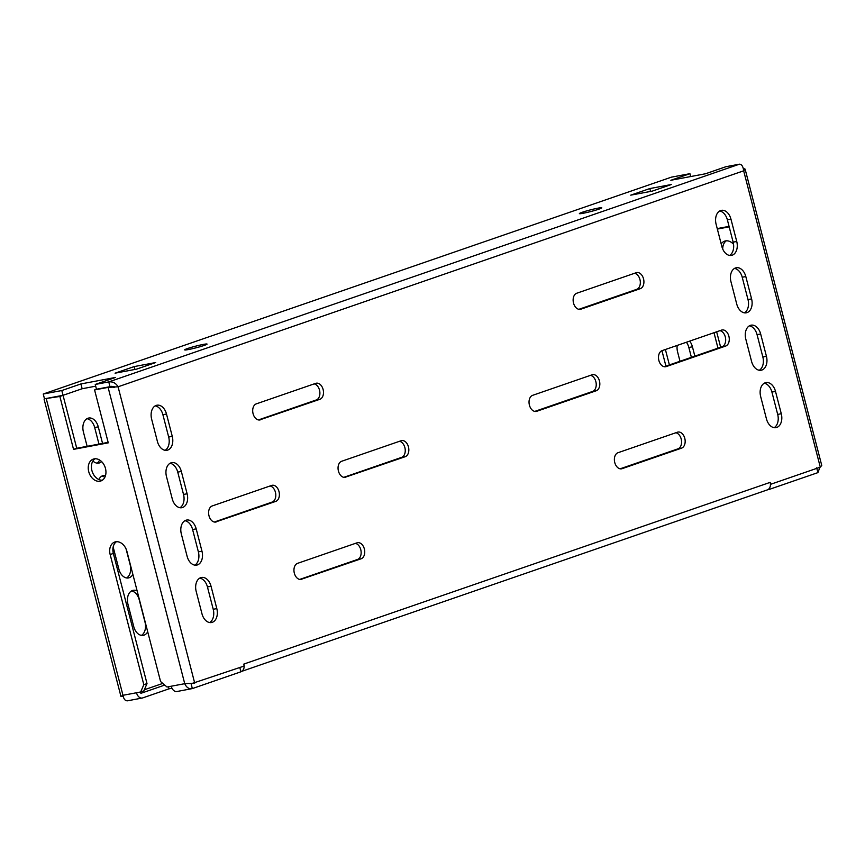 <?xml version="1.0" encoding="UTF-8"?>
<svg xmlns="http://www.w3.org/2000/svg" width="865" height="865" viewBox="0 0 865 865"><rect width="100%" height="100%" fill="white"/><g stroke="black" fill="none" stroke-linecap="round" stroke-linejoin="round"><path stroke-width="1.3" d="M187.489 348.552A11.559 0.843 -14.5 0 0 184.678 349.871A11.559 0.843 -14.5 0 0 191.998 348.8A11.559 0.843 -14.5 0 0 204.248 345.405A11.559 0.843 -14.5 0 0 207.07 344.086A11.559 0.843 -14.5 0 0 199.739 345.167A11.559 0.843 -14.5 0 0 187.489 348.552M582.199 212.293A11.559 0.843 -14.5 0 0 579.388 213.612A11.559 0.843 -14.5 0 0 586.708 212.531A11.559 0.843 -14.5 0 0 598.958 209.135A11.559 0.843 -14.5 0 0 601.77 207.816A11.559 0.843 -14.5 0 0 594.45 208.898A11.559 0.843 -14.5 0 0 582.199 212.293M722.729 249.077A11.559 8.488 71 0 1 726.308 240.816M733.563 244.319A11.559 8.488 -109 0 0 724.632 241.151A11.559 8.488 -109 0 0 721.183 243.919M102.384 480.194A11.559 8.488 71 0 1 91.895 470.506A11.559 8.488 71 0 1 94.988 458.774M88.717 471.609A11.559 8.488 71 0 1 93.323 459.099A11.559 8.488 71 0 1 105.476 468.462A11.559 8.488 71 0 1 100.87 480.962A11.559 8.488 71 0 1 88.717 471.609M345.795 477.21A8.261 5.579 -100.6 0 1 345.254 477.35A8.261 5.579 -100.6 0 1 338.431 471.068A8.261 5.579 -100.6 0 1 341.675 461.261L401.09 440.75A8.261 5.579 -100.6 0 1 401.63 440.599A8.261 5.579 -100.6 0 1 408.55 447.292A8.261 5.579 -100.6 0 1 405.209 456.698L344.703 477.415M216.347 521.898A8.261 5.579 -100.6 0 1 215.807 522.038A8.261 5.579 -100.6 0 1 208.984 515.756A8.261 5.579 -100.6 0 1 212.228 505.949L271.642 485.438A8.261 5.579 -100.6 0 1 272.183 485.287A8.261 5.579 -100.6 0 1 279.103 491.98A8.261 5.579 -100.6 0 1 275.762 501.386L215.255 522.103M301.69 579.301A8.261 5.579 -100.6 0 1 301.161 579.442A8.261 5.579 -100.6 0 1 294.327 573.149A8.261 5.579 -100.6 0 1 297.571 563.353L356.986 542.831A8.261 5.579 -100.6 0 1 357.526 542.69A8.261 5.579 -100.6 0 1 364.457 549.372A8.261 5.579 -100.6 0 1 361.116 558.779L300.609 579.507M260.452 419.806A8.261 5.579 -100.6 0 1 259.911 419.947A8.261 5.579 -100.6 0 1 253.077 413.665A8.261 5.579 -100.6 0 1 256.321 403.858L315.736 383.346A8.261 5.579 -100.6 0 1 316.276 383.206A8.261 5.579 -100.6 0 1 323.207 389.888A8.261 5.579 -100.6 0 1 319.866 399.295L259.359 420.012M529.412 405.134A8.261 5.579 79.4 0 0 536.246 411.416A8.261 5.579 79.4 0 0 536.787 411.275L596.201 390.764A8.261 5.579 79.4 0 0 599.542 381.346A8.261 5.579 79.4 0 0 592.612 374.664A8.261 5.579 79.4 0 0 592.071 374.805L532.656 395.327A8.261 5.579 79.4 0 0 529.412 405.134M658.86 360.435A8.261 5.579 79.4 0 0 665.693 366.728A8.261 5.579 79.4 0 0 666.223 366.587L725.649 346.065A8.261 5.579 79.4 0 0 728.99 336.658A8.261 5.579 79.4 0 0 722.059 329.976A8.261 5.579 79.4 0 0 721.518 330.116L662.103 350.639A8.261 5.579 79.4 0 0 658.86 360.435M614.755 462.526A8.261 5.579 79.4 0 0 621.589 468.819A8.261 5.579 79.4 0 0 622.13 468.668L681.544 448.157A8.261 5.579 79.4 0 0 684.885 438.75A8.261 5.579 79.4 0 0 677.955 432.068A8.261 5.579 79.4 0 0 677.425 432.208L617.999 452.719A8.261 5.579 79.4 0 0 614.755 462.526M573.517 303.042A8.261 5.579 79.4 0 0 580.339 309.324A8.261 5.579 79.4 0 0 580.88 309.183L640.295 288.672A8.261 5.579 79.4 0 0 643.636 279.265A8.261 5.579 79.4 0 0 636.716 272.572A8.261 5.579 79.4 0 0 636.175 272.724L576.76 293.235A8.261 5.579 79.4 0 0 573.517 303.042M751.588 298.89L745.814 276.562A11.559 7.807 79.4 0 0 736.245 267.761A11.559 7.807 79.4 0 0 730.957 281.687L736.731 304.026A11.559 7.807 79.4 0 0 746.29 312.816A11.559 7.807 79.4 0 0 751.588 298.89L747.998 299.571A11.559 7.807 -100.6 0 1 744.441 312.838M187.11 493.764L181.336 471.436A11.559 7.807 79.4 0 0 171.778 462.634A11.559 7.807 79.4 0 0 166.48 476.572L172.265 498.9A11.559 7.807 79.4 0 0 181.823 507.701A11.559 7.807 79.4 0 0 187.11 493.764L183.521 494.445A11.559 7.807 -100.6 0 1 179.963 507.723M172.265 436.349L166.491 414.021A11.559 7.807 79.4 0 0 156.933 405.22A11.559 7.807 79.4 0 0 151.635 419.147L157.408 441.474A11.559 7.807 79.4 0 0 166.977 450.276A11.559 7.807 79.4 0 0 172.265 436.349L168.675 437.03A11.559 7.807 -100.6 0 1 165.118 450.297M736.742 241.476L730.957 219.148A11.559 7.807 79.4 0 0 721.399 210.346A11.559 7.807 79.4 0 0 716.112 224.273L721.886 246.601A11.559 7.807 79.4 0 0 731.444 255.402A11.559 7.807 79.4 0 0 736.742 241.476L733.142 242.146A11.559 7.807 -100.6 0 1 729.595 255.424M240.881 671.64A6.942 5.093 71 0 0 241.108 671.564A6.942 5.093 71 0 0 243.865 664.061L244.049 666.082L191.111 683.793L192.333 688.583L240.924 671.802L239.821 667.542M743.327 168.394L745.122 169.129L821.75 465.446L820.29 467.143L770.953 484.184L770.142 482.378A6.942 5.093 -109 0 1 767.385 489.882L241.108 671.564M187.11 556.314A11.559 7.807 79.4 0 0 196.669 565.115A11.559 7.807 79.4 0 0 201.967 551.189L196.193 528.861A11.559 7.807 79.4 0 0 186.624 520.06A11.559 7.807 79.4 0 0 181.336 533.986L187.11 556.314M201.956 613.728A11.559 7.807 79.4 0 0 211.525 622.53A11.559 7.807 79.4 0 0 216.812 608.603L211.038 586.275A11.559 7.807 79.4 0 0 201.48 577.474A11.559 7.807 79.4 0 0 196.182 591.401L201.956 613.728M751.577 361.44A11.559 7.807 79.4 0 0 761.146 370.242A11.559 7.807 79.4 0 0 766.433 356.315L760.659 333.976A11.559 7.807 79.4 0 0 751.101 325.186A11.559 7.807 79.4 0 0 745.803 339.112L751.577 361.44M766.433 418.855A11.559 7.807 79.4 0 0 775.991 427.656A11.559 7.807 79.4 0 0 781.279 413.73L775.505 391.402A11.559 7.807 79.4 0 0 765.947 382.6A11.559 7.807 79.4 0 0 760.659 396.527L766.433 418.855M270.064 485.979A8.261 5.579 -100.6 0 1 275.708 493.72A8.261 5.579 -100.6 0 1 272.172 502.057L214.336 522.028M258.43 419.936L316.276 399.965A8.261 5.579 79.4 0 0 319.801 391.629A8.261 5.579 79.4 0 0 314.168 383.887M534.765 411.405L592.612 391.434A8.261 5.579 79.4 0 0 596.136 383.098A8.261 5.579 79.4 0 0 590.503 375.356M664.212 366.717L722.059 346.746A8.261 5.579 79.4 0 0 725.584 338.41A8.261 5.579 79.4 0 0 719.95 330.668M675.846 432.749A8.261 5.579 -100.6 0 1 681.479 440.501A8.261 5.579 -100.6 0 1 677.955 448.838L620.108 468.808M634.596 273.264A8.261 5.579 -100.6 0 1 640.241 281.006A8.261 5.579 -100.6 0 1 636.705 289.343L578.869 309.313M734.515 268.42A11.559 7.807 -100.6 0 1 742.224 277.243L747.998 299.571M170.037 463.294A11.559 7.807 -100.6 0 1 177.747 472.117L183.521 494.445M155.192 405.88A11.559 7.807 -100.6 0 1 162.901 414.703L168.675 437.03M719.658 210.995A11.559 7.807 -100.6 0 1 727.368 219.818L733.142 242.146M184.894 520.708A11.559 7.807 -100.6 0 1 192.603 529.531L198.377 551.859A11.559 7.807 -100.6 0 1 194.82 565.137M199.739 578.123A11.559 7.807 -100.6 0 1 207.449 586.946L213.222 609.274A11.559 7.807 -100.6 0 1 209.665 622.551M749.36 325.835A11.559 7.807 -100.6 0 1 757.07 334.658L762.844 356.986A11.559 7.807 -100.6 0 1 759.286 370.263M764.206 383.249A11.559 7.807 -100.6 0 1 771.915 392.072L777.689 414.4A11.559 7.807 -100.6 0 1 774.143 427.678M299.679 579.431L357.526 559.46A8.261 5.579 79.4 0 0 361.051 551.124A8.261 5.579 79.4 0 0 355.418 543.382M399.511 441.291A8.261 5.579 -100.6 0 1 405.155 449.032A8.261 5.579 -100.6 0 1 401.62 457.369L343.783 477.339M190.343 683.491L189.121 683.577M110.158 554.541L143.817 684.691L140.681 691.968L143.871 690.865L147.007 683.588L113.347 553.438L110.158 554.541A11.559 8.488 -109 0 1 114.764 542.041A11.559 8.488 -109 0 1 126.917 551.394L160.576 681.534L167.01 687.015L171.205 686.226A6.942 4.682 79.4 0 0 176.947 691.513L192.333 688.583C189.057 689.21 186.526 687.578 184.732 683.685L194.712 683.123L118.073 386.785L108.103 387.39L94.577 389.931L108.266 442.848L73.547 449.368L59.869 396.451L63.048 395.348L48.937 397.965M115.791 386.979L111.834 386.536M111.282 386.287L108.103 387.39L184.732 683.685L171.205 686.226M141.438 635.375A11.559 7.807 79.4 0 0 144.996 622.097L139.222 599.769A11.559 7.807 79.4 0 0 131.512 590.946M137.157 590.968A11.559 7.807 79.4 0 0 133.253 590.298A11.559 7.807 79.4 0 0 127.955 604.224L133.729 626.552A11.559 7.807 79.4 0 0 143.298 635.353A11.559 7.807 79.4 0 0 147.71 631.796M126.593 577.95A11.559 7.807 79.4 0 0 130.15 564.683L126.095 549.026M113.153 546.972L118.883 569.138A11.559 7.807 79.4 0 0 128.453 577.928A11.559 7.807 79.4 0 0 132.864 574.382M123.208 696.552L120.97 696.498L122.971 695.298C123.814 699.363 125.403 701.169 127.75 700.715M162.771 683.415L144.336 689.773L162.782 683.415M98.967 444.091L94.674 427.515A11.559 7.807 79.4 0 0 86.965 418.692M102.557 443.421L98.264 426.845A11.559 7.807 79.4 0 0 88.706 418.044A11.559 7.807 79.4 0 0 83.408 431.97L87.127 446.318M96.891 463.121A11.559 7.807 79.4 0 0 99.659 460.061M92.912 461.002A11.559 7.807 79.4 0 0 98.751 463.099A11.559 7.807 79.4 0 0 101.605 461.607M104.784 477.383A11.559 7.807 79.4 0 0 101.821 476.107M105.53 475.458A11.559 7.807 79.4 0 0 103.551 475.458A11.559 7.807 79.4 0 0 98.88 479.524M168.459 686.745L168.999 688.832L171.984 688.27M127.382 700.823L142.228 698.033A6.942 4.682 -100.6 0 0 142.682 697.914L168.999 688.832M164.739 685.08L141.449 693.125A1.979 1.341 -100.6 0 1 141.319 693.157A1.979 1.341 -100.6 0 1 139.838 692.119M142.228 698.033A6.942 4.682 -100.6 0 1 136.497 692.757L140.681 691.968M44.85 398.733L59.869 396.451M73.547 449.368L76.736 448.275L63.048 395.348M108.136 442.372L76.736 448.275M96.696 389.196L94.577 389.931M113.347 553.438A11.559 8.488 71 0 1 116.429 541.706M147.007 683.588L143.817 684.691M745.122 169.129L743.662 170.816C743.154 166.502 741.748 164.296 739.445 164.177L725.919 166.718L705.548 173.757L670.84 180.277L689.935 173.681L671.381 177.163L43.25 394.018L44.483 398.808L63.037 395.316L61.804 390.537L80.899 383.941L115.607 377.421L95.237 384.449L96.48 389.239L110.006 386.698L114.483 387.455M677.209 345.416A11.559 7.807 79.4 0 0 677.587 351.925L679.998 361.267M691.395 357.332L688.843 347.471A11.559 7.807 79.4 0 0 686.41 342.237M694.855 356.131L692.433 346.8A11.559 7.807 79.4 0 0 689.654 341.124M669.391 364.922L665.39 349.492M665.931 366.122L661.941 350.693M769.126 488.649L769.32 489.385L767.893 489.655M816.679 467.824L817.922 472.614L769.32 489.385M819.912 467.273L817.922 472.614M717.345 229.074L729.184 226.846M729.065 226.371L717.226 228.598M110.006 386.698L108.763 381.908C112.764 381.443 115.867 383.065 118.073 386.785L743.662 170.816L820.29 467.143M690.681 176.547L689.935 173.681M95.691 386.179L82.143 388.731L80.899 383.941M82.143 388.731L63.037 395.316M43.25 394.018L61.804 390.537M650.577 191.424L649.831 188.559L630.736 195.155L652.275 191.111L671.381 184.515L649.831 188.559M155.711 362.543L134.172 366.587L115.067 373.183L136.616 369.128L155.711 362.543M134.908 369.452L134.172 366.587M739.445 164.177L108.763 381.908L95.237 384.449M535.695 411.481L536.787 411.275M665.142 366.792L666.223 366.587M621.038 468.873L622.13 468.668M579.788 309.389L580.88 309.183M243.865 664.061L770.142 482.378M727.368 219.818L730.957 219.148M162.901 414.703L166.491 414.021M177.747 472.117L181.336 471.436M198.377 551.859L201.967 551.189M192.603 529.531L196.193 528.861M213.222 609.274L216.812 608.603M207.449 586.946L211.038 586.275M742.224 277.243L745.814 276.562M762.844 356.986L766.433 356.315M757.07 334.658L760.659 333.976M777.689 414.4L781.279 413.73M771.915 392.072L775.505 391.402M636.705 289.343L640.295 288.672M677.955 448.838L681.544 448.157M722.059 346.746L725.649 346.065M592.612 391.434L596.201 390.764M316.276 399.965L319.866 399.295M357.526 559.46L361.116 558.779M272.172 502.057L275.762 501.386M401.62 457.369L405.209 456.698M94.674 427.515L98.264 426.845M46.342 398.992L122.971 695.298L136.497 692.757M688.843 347.471L692.433 346.8M713.993 332.722L717.982 348.152M720.642 347.233L716.653 331.803M44.083 399.187L120.97 696.498"/></g></svg>
